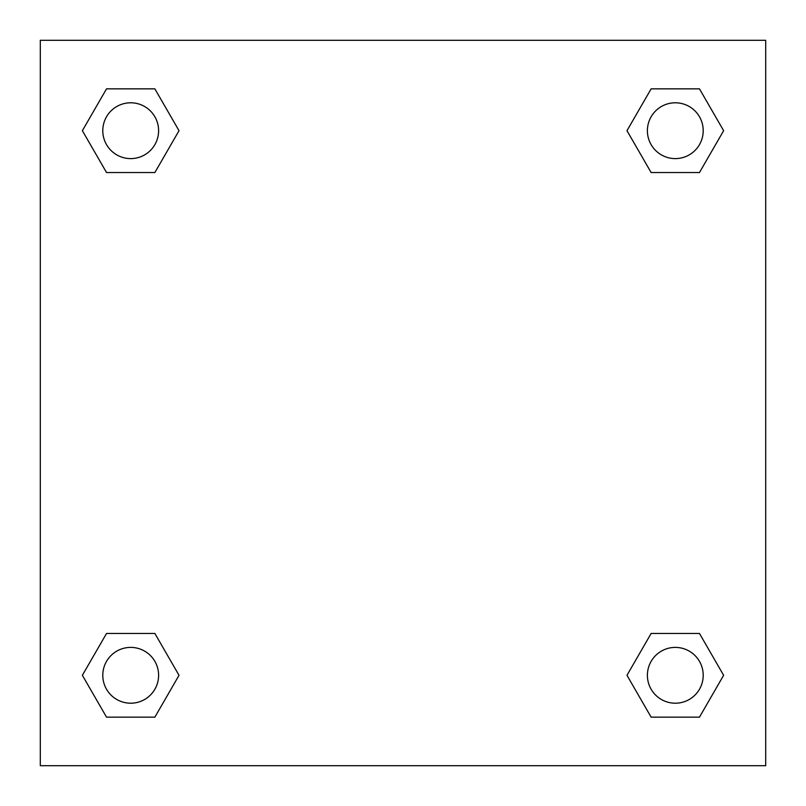 <?xml version="1.0" encoding="UTF-8"?>
<svg xmlns="http://www.w3.org/2000/svg" width="806" height="806" viewBox="0 0 806 806"><rect width="100%" height="100%" fill="white"/><g stroke="black" fill="none" stroke-linecap="round" stroke-linejoin="round"><path stroke-width="1.21" d="M699.467 172.544L651.137 172.544L699.467 172.544L723.627 130.693L699.467 172.544L651.137 172.544L626.977 130.693L651.137 88.841L626.977 130.693M106.533 88.841L154.863 88.841L106.533 88.841L154.863 88.841L179.023 130.693L154.863 172.544L106.533 172.544L154.863 172.544L106.533 172.544L82.373 130.693L106.533 88.841L82.373 130.693M106.533 633.456L154.863 633.456L106.533 633.456L82.373 675.307L106.533 633.456L154.863 633.456L179.023 675.307L154.863 717.159L106.533 717.159L154.863 717.159L106.533 717.159L82.373 675.307M664.759 633.456L651.137 633.456L664.759 633.456L651.137 633.456L626.977 675.307L651.137 633.456L699.467 633.456L651.137 633.456L699.467 633.456L723.627 675.307L699.467 717.159L651.137 717.159L699.467 717.159L651.137 717.159L626.977 675.307M765.7 40.3L40.3 40.3L40.3 765.7L765.7 765.7L765.7 40.3M651.137 88.841L699.467 88.841L651.137 88.841L699.467 88.841L723.627 130.693M703.205 675.307A27.898 27.898 0 0 0 661.353 651.137A27.898 27.898 0 0 0 661.353 699.467A27.898 27.898 0 0 0 703.205 675.307M158.601 675.307A27.898 27.898 0 0 0 116.749 651.137A27.898 27.898 0 0 0 116.749 699.467A27.898 27.898 0 0 0 158.601 675.307M703.205 130.693A27.898 27.898 0 0 0 661.353 106.533A27.898 27.898 0 0 0 661.353 154.863A27.898 27.898 0 0 0 703.205 130.693M158.601 130.693A27.898 27.898 0 0 0 116.749 106.533A27.898 27.898 0 0 0 116.749 154.863A27.898 27.898 0 0 0 158.601 130.693M141.241 633.456L154.863 633.456M664.759 172.544L651.137 172.544M154.863 172.544L141.241 172.544"/></g></svg>
